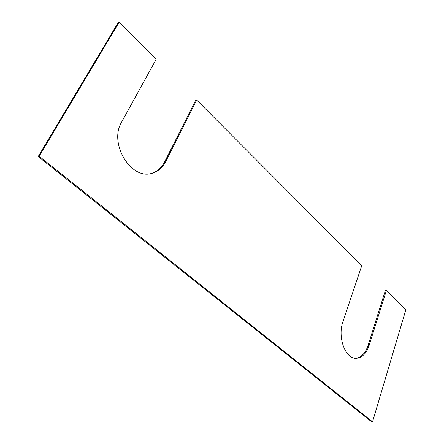 <?xml version="1.0" encoding="UTF-8"?>
<svg xmlns="http://www.w3.org/2000/svg" width="444" height="444" viewBox="0 0 444 444"><rect width="100%" height="100%" fill="white"/><g stroke="black" fill="none" stroke-linecap="round" stroke-linejoin="round"><path stroke-width="0.67" d="M38.195 156.543L39.177 156.255L372.538 421.8L371.484 421.689L38.195 156.543L118.132 22.672L119.142 22.2L156.149 59.341L121.573 122.178C108.602 143.234 130.875 179.859 151.554 173.415C157.709 171.895 162.382 168.037 165.579 161.844L196.664 100.005L195.632 100.327L164.541 162.088C161.45 168.087 156.943 171.9 151.032 173.526M372.538 421.8L405.805 309.895L386.397 290.42L385.37 290.459L368.12 345.293C365.362 353.413 361.1 357.736 355.333 358.269M196.664 100.005L361.749 265.684L342.946 321.689C337.335 336.935 345.188 358.724 355.86 358.302C361.854 358.064 366.289 353.735 369.164 345.315L386.397 290.42M39.177 156.255L119.142 22.2M369.164 345.315L368.12 345.293M165.579 161.844L164.541 162.088"/></g></svg>

